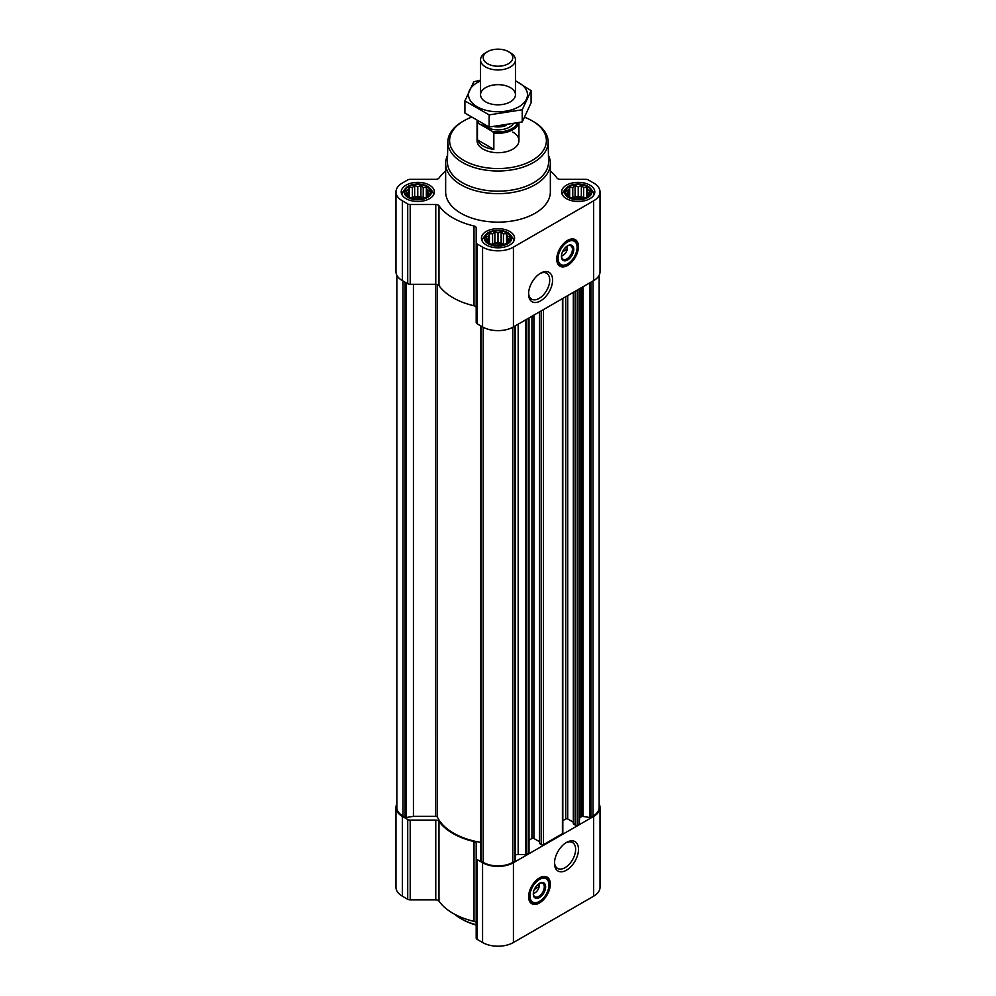 <?xml version="1.0" encoding="UTF-8"?>
<svg xmlns="http://www.w3.org/2000/svg" width="996" height="996" viewBox="0 0 996 996"><rect width="100%" height="100%" fill="white"/><g stroke="black" fill="none" stroke-linecap="round" stroke-linejoin="round"><path stroke-width="1.49" d="M539.832 273.626A14.952 8.628 -60 0 1 546.617 273.265A14.952 8.628 -60 0 1 548.908 285.242A14.952 8.628 -60 0 1 539.135 298.414A14.952 8.628 -60 0 1 531.665 299.149A14.952 8.628 -60 0 1 528.59 293.098M538.936 883.639A6.038 3.486 -60 0 1 539.172 884.323L536.533 885.855M429.463 194.12L426.338 197.245L423.213 198.316L414.66 199.051L409.244 197.245L406.107 194.12L406.953 192.9L406.107 190.497L408.397 189.763L409.244 187.373L412.369 187.472L414.66 185.567L417.785 186.638L420.922 185.567L423.213 187.472L426.338 187.373L427.172 189.763L429.463 190.497L428.629 192.9L429.463 194.12M426.923 186.65A12.911 7.458 180 0 1 421.134 199.125A12.911 7.458 180 0 1 405.31 189.987A12.911 7.458 180 0 1 426.923 186.65M589.893 194.12L586.756 197.245L583.631 198.316L575.078 199.051L569.662 197.245L566.537 194.12L567.371 192.9L566.537 190.497L568.828 189.763L569.662 187.373L572.787 187.472L575.078 185.567L578.215 186.638L581.34 185.567L583.631 187.472L586.756 187.373L587.603 189.763L589.893 190.497L589.047 192.9L589.893 194.12M587.341 186.65A12.911 7.458 180 0 1 581.552 199.125A12.911 7.458 180 0 1 565.74 189.987A12.911 7.458 180 0 1 587.341 186.65M509.678 240.422L506.553 243.559L503.416 244.63L494.875 245.365L489.447 243.559L486.322 240.422L487.156 239.202L486.322 236.811L488.613 236.077L489.447 233.686L492.584 233.786L494.875 231.881L498 232.952L501.125 231.881L503.416 233.786L506.553 233.686L507.387 236.077L509.678 236.811L508.844 239.202L509.678 240.422M507.126 232.952A12.911 7.458 180 0 1 501.337 245.427A12.911 7.458 180 0 1 485.525 236.301A12.911 7.458 180 0 1 507.126 232.952M567.073 246.112A6.038 3.486 -60 0 1 567.309 246.809L564.67 248.328M396.844 275.245L396.844 807.495A20.941 12.089 0 0 0 402.982 816.048L405.048 817.243A1.394 0.809 0 0 0 406.405 817.455L413.44 816.359L413.44 284.308M573.522 823.605L575.252 825.161A1.394 0.809 0 0 0 577.219 825.161L579.037 824.115A1.394 0.809 0 0 0 579.448 823.555L579.448 288.815M539.708 843.126L541.438 844.683A1.394 0.809 0 0 0 543.418 844.683L562.416 833.714A1.394 0.809 0 0 0 562.827 833.142L562.827 298.414M515.293 855.029A5.241 3.025 0 0 1 518.181 854.518L525.801 854.518A1.394 0.809 0 0 0 526.797 854.282L528.602 853.236A1.394 0.809 0 0 0 529.013 852.663L529.013 317.936M480.757 325.879L480.757 860.382A1.394 0.809 0 0 0 481.118 861.167L483.197 862.362A20.941 12.089 0 0 0 512.803 862.362L514.882 861.167A1.394 0.809 0 0 0 515.243 860.382L515.243 325.879M445.648 170.976A63.694 36.777 0 0 0 438.987 178.072A3.486 2.017 0 0 1 435.762 179.33L410.203 179.33A3.486 2.017 0 0 0 407.725 179.915L402.359 183.015A21.812 12.599 0 0 0 395.972 191.917A21.812 12.599 0 0 0 402.359 200.831L407.725 203.919A3.486 2.017 0 0 0 410.203 204.516L435.762 204.516A3.486 2.017 0 0 1 438.987 205.774A63.694 36.777 0 0 0 474.009 225.992A3.486 2.017 0 0 1 476.188 227.86L476.188 242.613A3.486 2.017 0 0 0 477.209 244.032L482.574 247.133A21.812 12.599 0 0 0 513.426 247.133L593.641 200.831A21.812 12.599 0 0 0 600.028 191.917A21.812 12.599 0 0 0 593.641 183.015L588.275 179.915A3.486 2.017 0 0 0 585.797 179.33L560.238 179.33A3.486 2.017 0 0 1 557.013 178.072A63.694 36.777 0 0 0 550.352 170.976M395.972 191.917L395.972 271.721A21.812 12.599 0 0 0 402.359 280.623L407.725 283.723A3.486 2.017 0 0 0 410.203 284.308L435.762 284.308A3.486 2.017 0 0 1 438.987 285.566A63.694 36.777 0 0 0 474.009 305.784A3.486 2.017 0 0 1 476.188 307.652M476.188 242.613L476.188 322.405A3.486 2.017 0 0 0 477.209 323.837L482.574 326.937A21.812 12.599 0 0 0 513.426 326.937L593.641 280.623A21.812 12.599 0 0 0 600.028 271.721L600.028 191.917M567.596 265.446A15.363 8.864 -60 0 1 559.926 266.206A15.363 8.864 -60 0 1 559.926 248.477A15.363 8.864 -60 0 1 575.277 239.613A15.363 8.864 -60 0 1 577.63 251.913A15.363 8.864 -60 0 1 567.596 265.446M540.579 300.892A16.982 9.798 -60 0 1 528.565 293.969A16.982 9.798 -60 0 1 540.579 273.178A16.982 9.798 -60 0 1 552.581 280.1A16.982 9.798 -60 0 1 540.579 300.892M589.931 185.156A16.583 9.574 180 0 1 594.786 191.917A16.583 9.574 180 0 1 578.215 201.491A16.583 9.574 180 0 1 561.632 191.917A16.583 9.574 180 0 1 571.866 183.077A16.583 9.574 180 0 1 589.931 185.156M429.513 185.156A16.583 9.574 180 0 1 434.368 191.917A16.583 9.574 180 0 1 417.785 201.491A16.583 9.574 180 0 1 401.214 191.917A16.583 9.574 180 0 1 411.448 183.077A16.583 9.574 180 0 1 429.513 185.156M509.728 231.458A16.583 9.574 180 0 1 514.583 238.231A16.583 9.574 180 0 1 498 247.805A16.583 9.574 180 0 1 481.417 238.231A16.583 9.574 180 0 1 491.651 229.391A16.583 9.574 180 0 1 509.728 231.458M548.447 155.326A52.352 30.229 180 0 1 550.352 163.419L550.352 191.917A52.352 30.229 180 0 1 498 222.145A52.352 30.229 180 0 1 445.648 191.917L445.648 163.419A52.352 30.229 180 0 1 447.553 155.326M579.448 819.148A5.241 3.025 0 0 1 580.979 817.019L581.627 816.633A1.394 0.809 0 0 1 582.984 816.434L589.595 817.455A1.394 0.809 0 0 0 590.952 817.243L593.018 816.048A20.941 12.089 0 0 0 599.156 807.495L599.156 275.245M413.44 816.359L435.738 816.359L435.762 204.516M480.707 842.367A62.823 36.267 0 0 1 437.418 817.106A1.743 1.008 0 0 0 435.738 816.359M529.013 840.176L531.939 838.495L531.939 316.242M539.508 841.72L533.906 838.495A1.394 0.809 0 0 0 531.939 838.495M562.827 820.654L565.753 818.973L565.753 296.721M573.323 822.198L567.72 818.973A1.394 0.809 0 0 0 565.753 818.973M396.844 803.971A21.812 12.599 0 0 0 395.972 807.495L395.972 887.299A21.812 12.599 0 0 0 402.359 896.201L407.725 899.301A3.486 2.017 0 0 0 410.203 899.886L435.762 899.886A3.486 2.017 0 0 1 438.987 901.143A63.694 36.777 0 0 0 474.009 921.362A3.486 2.017 0 0 1 476.188 923.23M395.972 807.495A21.812 12.599 0 0 0 402.359 816.409L407.725 819.496A3.486 2.017 0 0 0 410.203 820.094L435.762 820.094L435.762 899.886M476.188 858.191A3.486 2.017 0 0 0 477.209 859.61L477.209 939.415A3.486 2.017 0 0 1 476.188 937.983L476.188 843.438A3.486 2.017 0 0 0 474.009 841.57A63.694 36.777 0 0 1 438.987 821.351A3.486 2.017 0 0 0 435.762 820.094M477.209 939.415L482.574 942.515A21.812 12.599 0 0 0 513.426 942.515L593.641 896.201A21.812 12.599 0 0 0 600.028 887.299L600.028 807.495A21.812 12.599 0 0 0 599.156 803.971M477.209 859.61L482.574 862.71A21.812 12.599 0 0 0 513.426 862.71L593.641 816.409A21.812 12.599 0 0 0 600.028 807.495M539.459 902.974A15.363 8.864 -60 0 1 531.789 903.733A15.363 8.864 -60 0 1 531.789 885.992A15.363 8.864 -60 0 1 547.14 877.127A15.363 8.864 -60 0 1 549.493 889.44A15.363 8.864 -60 0 1 539.459 902.974M566.487 870.168A16.982 9.798 -60 0 1 554.486 863.233A16.982 9.798 -60 0 1 566.487 842.442A16.982 9.798 -60 0 1 578.489 849.376A16.982 9.798 -60 0 1 566.487 870.168M524.73 117.316A48.406 27.95 180 0 1 532.225 120.865L532.225 120.865A48.406 27.95 180 0 1 532.225 160.381A48.406 27.95 180 0 1 463.775 160.381A48.406 27.95 180 0 1 463.775 120.865A48.406 27.95 180 0 1 471.096 117.391M512.803 132.07A20.941 12.089 180 0 1 518.941 140.623A20.941 12.089 180 0 1 498 152.712A20.941 12.089 180 0 1 477.059 140.623L477.059 121.188A20.941 12.089 180 0 1 477.059 121.089M533.47 121.574L532.225 120.865L533.47 121.574A50.149 28.959 180 0 1 548.149 141.693A50.149 28.959 180 0 1 498 171.001A50.149 28.959 180 0 1 447.851 141.693A50.149 28.959 180 0 1 462.53 121.574L463.775 120.865M548.149 141.693L548.572 161.613A50.584 29.208 180 0 1 498 191.17A50.584 29.208 180 0 1 447.428 161.613L447.851 141.693M550.352 163.419A52.352 30.229 180 0 1 498 193.647A52.352 30.229 180 0 1 445.648 163.419M574.904 239.414A15.363 8.864 -60 0 1 576.784 251.826A15.363 8.864 -60 0 1 566.861 265.023A15.363 8.864 -60 0 1 559.565 265.982M562.491 251.864L567.309 249.087A6.038 3.486 -60 0 1 563.163 255.275L563.163 255.275A6.038 3.486 -60 0 1 561.458 255.848M561.918 255.984L563.163 255.275L561.918 255.984A7.781 4.494 -60 0 1 561.445 256.233M567.409 245.912A7.781 4.494 -60 0 1 567.421 246.448A7.781 4.494 -60 0 1 567.421 246.809M567.334 245.912L567.309 249.087M567.259 245.987A7.781 4.494 -60 0 1 570.82 245.788A7.781 4.494 -60 0 1 572.015 252.013A7.781 4.494 -60 0 1 566.936 258.873A7.781 4.494 -60 0 1 563.039 259.259A7.781 4.494 -60 0 1 561.445 256.072M567.596 260.031A8.727 5.042 -60 0 1 561.433 256.47A8.727 5.042 -60 0 1 567.596 245.788A8.727 5.042 -60 0 1 573.771 249.349A8.727 5.042 -60 0 1 567.596 260.031M567.596 263.878A13.434 7.756 -60 0 1 564.209 265.11A13.434 7.756 -60 0 1 560.885 249.025A13.434 7.756 -60 0 1 576.472 243.871A13.434 7.756 -60 0 1 567.596 263.878M563.823 265.16A13.956 8.055 -60 0 1 563.437 265.222A13.956 8.055 -60 0 1 559.976 264.625A13.956 8.055 -60 0 1 559.976 248.502A13.956 8.055 -60 0 1 573.945 240.447A13.956 8.055 -60 0 1 576.186 243.149A13.956 8.055 -60 0 1 576.323 243.522M566.114 247.494L567.334 248.191M507.686 232.641A13.695 7.906 180 0 1 510.5 235.006A13.695 7.906 180 0 1 498 246.137A13.695 7.906 180 0 1 485.5 235.006A13.695 7.906 180 0 1 507.686 232.641M510.5 235.006L512.342 237.384A15.712 9.064 180 0 1 513.712 241.082A15.712 9.064 180 0 1 513.699 241.306L513.712 241.082M482.288 241.082L482.288 241.293A15.712 9.064 180 0 1 482.288 241.082A15.712 9.064 180 0 1 483.658 237.384L485.5 235.006M587.889 186.327A13.695 7.906 180 0 1 590.715 188.692A13.695 7.906 180 0 1 578.215 199.823A13.695 7.906 180 0 1 565.716 188.692A13.695 7.906 180 0 1 587.889 186.327M590.715 188.692L592.545 191.07A15.712 9.064 180 0 1 593.915 194.768A15.712 9.064 180 0 1 593.915 194.992L593.915 194.768M562.503 194.768L562.503 194.979A15.712 9.064 180 0 1 562.503 194.768A15.712 9.064 180 0 1 563.873 191.07L565.716 188.692M427.471 186.327A13.695 7.906 180 0 1 430.284 188.692A13.695 7.906 180 0 1 417.785 199.823A13.695 7.906 180 0 1 405.285 188.692A13.695 7.906 180 0 1 427.471 186.327M430.284 188.692L432.127 191.07A15.712 9.064 180 0 1 433.497 194.768A15.712 9.064 180 0 1 433.484 194.992L433.497 194.768M402.085 194.768L402.085 194.979A15.712 9.064 180 0 1 402.085 194.768A15.712 9.064 180 0 1 403.455 191.07L405.285 188.692M506.553 233.686L506.553 243.559M507.387 236.077L507.387 242.339M503.416 233.786L503.416 244.207L501.125 242.887L494.875 242.887L491.663 244.356M504.337 244.356L503.416 244.207M501.125 231.881L501.125 242.887M498 232.952L498 243.373M494.875 231.881L494.875 242.887M492.584 233.786L492.584 244.207M489.447 233.686L489.447 243.559M488.613 236.077L488.613 242.339M487.156 239.202L487.156 241.169M508.844 239.202L508.844 241.169M503.69 244.555A10.47 6.051 0 0 0 492.31 244.555M586.756 187.373L586.756 197.245M587.603 189.763L587.603 196.025M583.631 187.472L583.631 197.905L581.34 196.573L575.078 196.573L571.878 198.042M584.552 198.042L583.631 197.905M581.34 185.567L581.34 196.573M578.215 186.638L578.215 197.059M575.078 185.567L575.078 196.573M572.787 187.472L572.787 197.905M569.662 187.373L569.662 197.245M568.828 189.763L568.828 196.025M567.371 192.9L567.371 194.855M589.047 192.9L589.047 194.855M583.893 198.241A10.47 6.051 0 0 0 572.526 198.241M426.338 187.373L426.338 197.245M427.172 189.763L427.172 196.025M423.213 187.472L423.213 197.905L420.922 196.573L414.66 196.573L411.448 198.042M424.122 198.042L423.213 197.905M420.922 185.567L420.922 196.573M417.785 186.638L417.785 197.059M414.66 185.567L414.66 196.573M412.369 187.472L412.369 197.905M409.244 187.373L409.244 197.245M408.397 189.763L408.397 196.025M406.953 192.9L406.953 194.855M428.629 192.9L428.629 194.855M423.474 198.241A10.47 6.051 0 0 0 412.107 198.241M476.188 924.749A52.352 30.229 180 0 1 460.974 918.648A52.352 30.229 180 0 1 454.724 914.278M476.188 925.06A50.609 29.22 180 0 1 462.206 919.358L460.974 918.648M565.753 842.89A14.952 8.628 -60 0 1 572.526 842.529A14.952 8.628 -60 0 1 574.817 854.506A14.952 8.628 -60 0 1 565.056 867.678A14.952 8.628 -60 0 1 557.586 868.425A14.952 8.628 -60 0 1 554.511 862.362M546.767 876.928A15.363 8.864 -60 0 1 548.659 889.341A15.363 8.864 -60 0 1 538.724 902.538A15.363 8.864 -60 0 1 531.428 903.497M534.354 889.391L539.172 886.602A6.038 3.486 -60 0 1 535.026 892.79L535.026 892.79A6.038 3.486 -60 0 1 533.321 893.362M533.781 893.512L535.026 892.79L533.781 893.512A7.781 4.494 -60 0 1 533.308 893.761M539.272 883.44A7.781 4.494 -60 0 1 539.284 883.975A7.781 4.494 -60 0 1 539.284 884.323M539.197 883.427L539.172 886.602M539.122 883.514A7.781 4.494 -60 0 1 542.683 883.303A7.781 4.494 -60 0 1 543.878 889.54A7.781 4.494 -60 0 1 538.799 896.4A7.781 4.494 -60 0 1 534.902 896.786A7.781 4.494 -60 0 1 533.308 893.586M539.459 897.558A8.727 5.042 -60 0 1 533.296 893.997A8.727 5.042 -60 0 1 539.459 883.303A8.727 5.042 -60 0 1 545.634 886.863A8.727 5.042 -60 0 1 539.459 897.558M539.459 901.405A13.434 7.756 -60 0 1 536.072 902.637A13.434 7.756 -60 0 1 532.748 886.552A13.434 7.756 -60 0 1 548.335 881.385A13.434 7.756 -60 0 1 539.459 901.405M535.699 902.675A13.956 8.055 -60 0 1 535.3 902.737A13.956 8.055 -60 0 1 531.839 902.152A13.956 8.055 -60 0 1 531.839 886.029A13.956 8.055 -60 0 1 545.808 877.974A13.956 8.055 -60 0 1 548.049 880.663A13.956 8.055 -60 0 1 548.186 881.037M537.977 885.021L539.197 885.718M517.372 123.168A19.957 11.516 180 0 1 492.497 131.46L478.815 123.566A19.957 11.516 180 0 1 478.18 121.724M478.815 123.566L477.47 123.591A20.941 12.089 180 0 1 477.059 121.188M518.754 122.832A20.941 12.089 180 0 1 493.842 133.041L492.497 131.46M493.842 133.041L493.842 149.338L477.47 139.888A20.941 12.089 0 0 0 493.842 149.338M477.47 123.591L477.47 139.888M510.338 52.751L508.446 51.655A14.778 8.528 180 0 1 508.446 63.719A14.778 8.528 180 0 1 487.554 63.719A14.778 8.528 180 0 1 487.554 51.655A14.778 8.528 180 0 1 508.446 51.655L510.338 52.751A17.455 10.072 180 0 1 515.455 59.872A17.455 10.072 180 0 1 498 69.957A17.455 10.072 180 0 1 480.545 59.872A17.455 10.072 180 0 1 485.662 52.751L487.554 51.655M515.455 81.012A29.494 17.032 180 0 1 518.854 106.784A29.494 17.032 180 0 1 475.615 105.825A29.494 17.032 180 0 1 480.545 81.012M510.338 101.866A17.455 10.072 180 0 1 485.662 101.866A17.455 10.072 180 0 1 485.662 87.611A17.455 10.072 180 0 1 510.338 87.611A17.455 10.072 180 0 1 510.338 101.866L510.338 101.866M480.545 80.116L473.772 81.797L464.908 100.895L489.136 114.889L522.228 109.772L531.092 90.661L515.455 80.726M531.092 90.661L531.092 102.825L522.228 121.935L489.136 127.052L464.908 113.071L464.908 100.895M522.228 109.772L522.228 121.935M489.136 114.889L489.136 127.052M405.048 817.243L405.048 282.179M402.982 816.048L402.982 280.984M579.037 824.115L579.037 289.052M577.219 825.161L577.219 290.097M562.416 833.714L562.416 298.651M543.418 844.683L543.418 309.619M528.602 853.236L528.602 318.172M526.797 854.282L526.797 319.218M514.882 861.167L514.882 326.09M512.803 862.362L512.803 327.273M402.359 200.831L402.359 280.623M407.725 203.919L407.725 283.723M410.203 204.516L410.203 284.308M438.987 205.774L438.987 285.566M474.009 225.992L474.009 305.784M477.209 244.032L477.209 323.837M482.574 247.133L482.574 326.937M513.426 247.133L513.426 326.937M593.641 200.831L593.641 280.623M481.118 861.167L481.118 326.09M483.197 862.362L483.197 327.273M590.952 817.243L590.952 282.179M593.018 816.048L593.018 280.984M406.405 817.455L406.405 282.951M437.418 817.106L437.418 284.557M518.181 854.518L518.181 324.186M525.801 854.518L525.801 319.791M533.906 838.495L533.906 315.11M539.708 843.687L539.708 311.76M541.438 844.683L541.438 310.764M567.72 818.973L567.72 295.588M573.522 824.165L573.522 292.239M575.252 825.161L575.252 291.243M589.595 817.455L589.595 282.951M582.984 816.434L582.984 286.773M581.627 816.633L581.627 287.558M580.979 817.019L580.979 287.931M402.359 816.409L402.359 896.201M407.725 819.496L407.725 899.301M410.203 820.094L410.203 899.886M438.987 821.351L438.987 901.143M474.009 841.57L474.009 921.362M482.574 862.71L482.574 942.515M513.426 862.71L513.426 942.515M593.641 816.409L593.641 896.201M565.006 264.961A15.015 8.665 -60 0 1 558.47 264.961M573.472 238.965A15.015 8.665 -60 0 1 576.746 244.643M536.869 902.476A15.015 8.665 -60 0 1 530.333 902.488M545.335 876.492A15.015 8.665 -60 0 1 548.609 882.157M513.065 124.139A16.409 9.474 180 0 1 498.125 129.853A16.409 9.474 180 0 1 483.035 124.276M506.342 125.396A14.305 8.267 180 0 1 494.763 126.729M480.707 860.594L480.707 325.854M515.293 860.594L515.293 325.854M539.508 843.4L539.508 311.873M573.323 823.879L573.323 292.351M567.421 247.108L567.421 246.448M576.472 243.871L576.186 243.149M564.209 265.11L563.437 265.222M573.945 240.447L571.38 238.965M559.976 264.625L557.424 263.156M539.284 884.622L539.284 883.975M548.335 881.385L548.049 880.663M536.072 902.637L535.3 902.737M545.808 877.974L543.243 876.492M531.839 902.152L529.287 900.67M518.941 122.782L518.941 140.623M480.545 59.872L480.545 94.745M515.455 59.872L515.455 94.745"/></g></svg>
